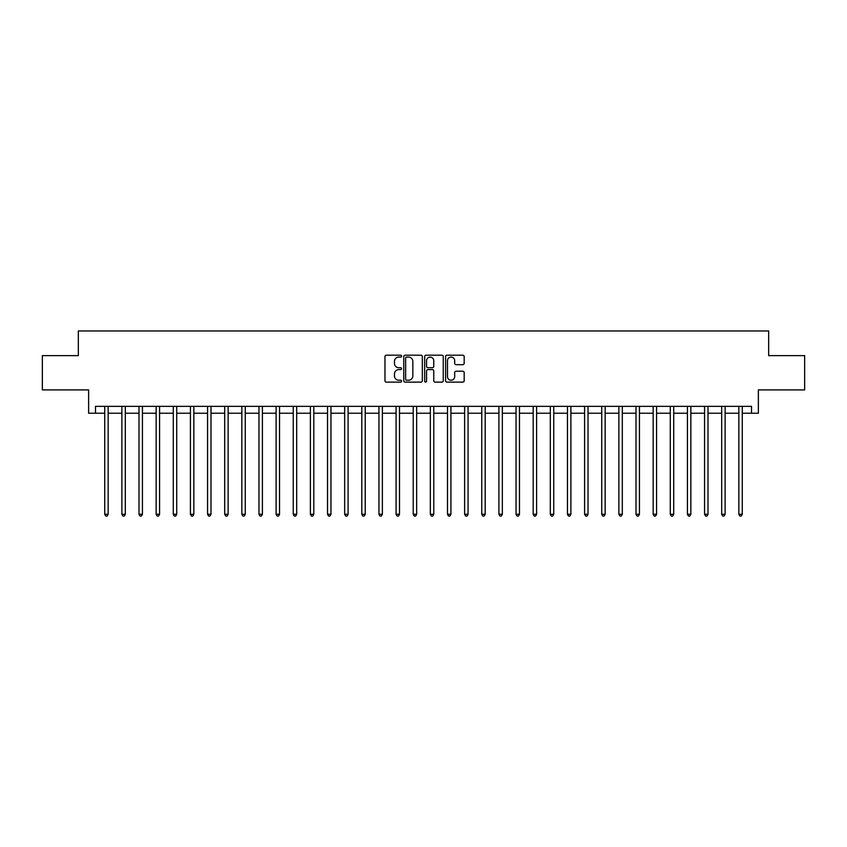 <?xml version="1.0" encoding="UTF-8"?>
<svg xmlns="http://www.w3.org/2000/svg" width="847" height="847" viewBox="0 0 847 847"><rect width="100%" height="100%" fill="white"/><g stroke="black" fill="none" stroke-linecap="round" stroke-linejoin="round"><path stroke-width="1.27" d="M401.563 356.142A0.942 0.942 0 0 0 400.62 355.2L386.327 355.2A1.345 1.345 0 0 0 384.972 356.545L384.972 380.769A1.345 1.345 0 0 0 386.327 382.113L400.62 382.113A0.942 0.942 0 0 0 401.563 381.171A0.942 0.942 0 0 0 400.62 380.229L398.768 380.229A4.309 4.309 0 0 1 394.469 375.93L394.469 373.908A4.309 4.309 0 0 1 398.768 369.599L400.62 369.599A0.942 0.942 0 0 0 401.563 368.657A0.942 0.942 0 0 0 400.62 367.714L398.768 367.714A4.309 4.309 0 0 1 394.469 363.405L394.469 361.394A4.309 4.309 0 0 1 398.768 357.085L400.62 357.085A0.942 0.942 0 0 0 401.563 356.142M462.833 364.686A1.345 1.345 0 0 0 464.177 363.342L464.177 356.545A1.345 1.345 0 0 0 462.833 355.2L446.951 355.2A1.345 1.345 0 0 0 445.607 356.545L445.607 380.769A1.345 1.345 0 0 0 446.951 382.113L462.833 382.113A1.345 1.345 0 0 0 464.177 380.769L464.177 372.564A1.345 1.345 0 0 0 462.833 371.219L456.035 371.219A1.345 1.345 0 0 0 454.691 372.564L454.691 376.629A3.6 3.6 0 0 1 451.091 380.229A3.6 3.6 0 0 1 447.491 376.629L447.491 360.684A3.6 3.6 0 0 1 451.091 357.085A3.6 3.6 0 0 1 454.691 360.684L454.691 363.342A1.345 1.345 0 0 0 456.035 364.686L462.833 364.686M95.478 413.22L95.478 406.359L751.522 406.359L751.522 413.22L758.372 413.22L758.372 389.906L804.65 389.906L804.65 355.634L768.663 355.634L768.663 330.955L78.337 330.955L78.337 355.634L42.35 355.634L42.35 389.906L88.628 389.906L88.628 413.22L104.732 413.22M422.325 356.545A1.345 1.345 0 0 0 420.98 355.2L405.099 355.2A1.345 1.345 0 0 0 403.754 356.545L403.754 380.769A1.345 1.345 0 0 0 405.099 382.113L420.98 382.113A1.345 1.345 0 0 0 422.325 380.769L422.325 356.545M426.02 355.2L441.901 355.2A1.345 1.345 0 0 1 443.246 356.545L443.246 380.769A1.345 1.345 0 0 1 441.901 382.113L435.104 382.113A1.345 1.345 0 0 1 433.759 380.769L433.759 370.944A1.345 1.345 0 0 0 432.415 369.599L427.904 369.599A1.345 1.345 0 0 0 426.56 370.944L426.56 381.171A0.942 0.942 0 0 1 425.618 382.113A0.942 0.942 0 0 1 424.675 381.171L424.675 356.545A1.345 1.345 0 0 1 426.02 355.2M108.162 413.22L121.873 413.22M125.303 413.22L139.003 413.22M142.434 413.22L156.144 413.22M159.575 413.22L173.286 413.22M176.716 413.22L190.427 413.22M193.847 413.22L207.557 413.22M210.988 413.22L224.699 413.22M228.129 413.22L241.84 413.22M245.259 413.22L258.97 413.22M262.401 413.22L276.111 413.22M279.542 413.22L293.253 413.22M296.683 413.22L310.394 413.22M313.813 413.22L327.524 413.22M330.955 413.22L344.665 413.22M348.096 413.22L361.807 413.22M365.226 413.22L378.937 413.22M382.368 413.22L396.078 413.22M399.509 413.22L413.22 413.22M416.65 413.22L430.35 413.22M433.78 413.22L447.491 413.22M450.922 413.22L464.632 413.22M468.063 413.22L481.774 413.22M485.193 413.22L498.904 413.22M502.335 413.22L516.045 413.22M519.476 413.22L533.187 413.22M536.606 413.22L550.317 413.22M553.747 413.22L567.458 413.22M570.889 413.22L584.599 413.22M588.03 413.22L601.741 413.22M605.16 413.22L618.871 413.22M622.301 413.22L636.012 413.22M639.443 413.22L653.153 413.22M656.573 413.22L670.284 413.22M673.714 413.22L687.425 413.22M690.856 413.22L704.566 413.22M707.997 413.22L721.697 413.22M725.127 413.22L738.838 413.22M742.268 413.22L751.522 413.22M406.581 357.085A0.942 0.942 0 0 0 405.639 358.027L405.639 379.287A0.942 0.942 0 0 0 406.581 380.229L408.529 380.229A4.309 4.309 0 0 0 412.838 375.93L412.838 361.394A4.309 4.309 0 0 0 408.529 357.085L406.581 357.085M433.759 360.748A3.6 3.6 0 0 0 430.16 357.148A3.6 3.6 0 0 0 426.56 360.748L426.56 366.37A1.345 1.345 0 0 0 427.904 367.714L432.415 367.714A1.345 1.345 0 0 0 433.759 366.37L433.759 360.748M108.331 406.359L108.257 406.539A1.366 1.366 90.1 0 0 108.162 407.047L108.162 514.267L104.732 514.267L104.732 407.047A1.366 1.366 90.1 0 0 104.636 406.539L104.562 406.359M108.162 514.267L107.135 516.045L105.759 516.045L104.732 514.267M125.462 406.359L125.398 406.539A1.366 1.366 90.2 0 0 125.303 407.047L125.303 514.267L121.873 514.267L121.873 407.047A1.366 1.366 90.2 0 0 121.767 406.539L121.703 406.359M125.303 514.267L124.265 516.045L122.9 516.045L121.873 514.267M142.603 406.359L142.54 406.539A1.366 1.366 90.2 0 0 142.434 407.047L142.434 514.267L139.003 514.267L139.003 407.047A1.366 1.366 90.2 0 0 138.908 406.539L138.844 406.359M142.434 514.267L141.407 516.045L140.041 516.045L139.003 514.267M159.744 406.359L159.67 406.539A1.366 1.366 90.2 0 0 159.575 407.047L159.575 514.267L156.144 514.267L156.144 407.047A1.366 1.366 90.2 0 0 156.049 406.539L155.975 406.359M159.575 514.267L158.548 516.045L157.171 516.045L156.144 514.267M176.885 406.359L176.811 406.539A1.366 1.366 90.2 0 0 176.716 407.047L176.716 514.267L173.286 514.267L173.286 407.047A1.366 1.366 90.2 0 0 173.19 406.539L173.116 406.359M176.716 514.267L175.689 516.045L174.313 516.045L173.286 514.267M194.016 406.359L193.952 406.539A1.366 1.366 90.2 0 0 193.847 407.047L193.847 514.267L190.427 514.267L190.427 407.047A1.366 1.366 90.2 0 0 190.321 406.539L190.257 406.359M193.847 514.267L192.82 516.045L191.454 516.045L190.427 514.267M211.157 406.359L211.083 406.539A1.366 1.366 90.2 0 0 210.988 407.047L210.988 514.267L207.557 514.267L207.557 407.047A1.366 1.366 90.2 0 0 207.462 406.539L207.388 406.359M210.988 514.267L209.961 516.045L208.584 516.045L207.557 514.267M228.298 406.359L228.224 406.539A1.366 1.366 90.2 0 0 228.129 407.047L228.129 514.267L224.699 514.267L224.699 407.047A1.366 1.366 90.2 0 0 224.603 406.539L224.529 406.359M228.129 514.267L227.102 516.045L225.726 516.045L224.699 514.267M245.429 406.359L245.365 406.539A1.366 1.366 90.2 0 0 245.259 407.047L245.259 514.267L241.84 514.267L241.84 407.047A1.366 1.366 90.2 0 0 241.734 406.539L241.67 406.359M245.259 514.267L244.232 516.045L242.867 516.045L241.84 514.267M262.57 406.359L262.506 406.539A1.366 1.366 90.2 0 0 262.401 407.047L262.401 514.267L258.97 514.267L258.97 407.047A1.366 1.366 90.2 0 0 258.875 406.539L258.801 406.359M262.401 514.267L261.374 516.045L260.008 516.045L258.97 514.267M279.711 406.359L279.637 406.539A1.366 1.366 90.2 0 0 279.542 407.047L279.542 514.267L276.111 514.267L276.111 407.047A1.366 1.366 90.2 0 0 276.016 406.539L275.942 406.359M279.542 514.267L278.515 516.045L277.138 516.045L276.111 514.267M296.852 406.359L296.778 406.539A1.366 1.366 90.2 0 0 296.683 407.047L296.683 514.267L293.253 514.267L293.253 407.047A1.366 1.366 90.2 0 0 293.147 406.539L293.083 406.359M296.683 514.267L295.645 516.045L294.28 516.045L293.253 514.267M313.983 406.359L313.919 406.539A1.366 1.366 90.2 0 0 313.813 407.047L313.813 514.267L310.394 514.267L310.394 407.047A1.366 1.366 90.2 0 0 310.288 406.539L310.224 406.359M313.813 514.267L312.787 516.045L311.421 516.045L310.394 514.267M331.124 406.359L331.05 406.539A1.366 1.366 90.2 0 0 330.955 407.047L330.955 514.267L327.524 514.267L327.524 407.047A1.366 1.366 90.2 0 0 327.429 406.539L327.355 406.359M330.955 514.267L329.928 516.045L328.551 516.045L327.524 514.267M348.265 406.359L348.191 406.539A1.366 1.366 90.2 0 0 348.096 407.047L348.096 514.267L344.665 514.267L344.665 407.047A1.366 1.366 90.2 0 0 344.57 406.539L344.496 406.359M348.096 514.267L347.069 516.045L345.692 516.045L344.665 514.267M365.396 406.359L365.332 406.539A1.366 1.366 90.2 0 0 365.226 407.047L365.226 514.267L361.807 514.267L361.807 407.047A1.366 1.366 90.2 0 0 361.701 406.539L361.637 406.359M365.226 514.267L364.199 516.045L362.834 516.045L361.807 514.267M382.537 406.359L382.463 406.539A1.366 1.366 90.2 0 0 382.368 407.047L382.368 514.267L378.937 514.267L378.937 407.047A1.366 1.366 90.2 0 0 378.842 406.539L378.768 406.359M382.368 514.267L381.341 516.045L379.964 516.045L378.937 514.267M399.678 406.359L399.604 406.539A1.366 1.366 90.2 0 0 399.509 407.047L399.509 514.267L396.078 514.267L396.078 407.047A1.366 1.366 90.2 0 0 395.983 406.539L395.909 406.359M399.509 514.267L398.482 516.045L397.105 516.045L396.078 514.267M416.809 406.359L416.745 406.539A1.366 1.366 90.2 0 0 416.65 407.047L416.65 514.267L413.22 514.267L413.22 407.047A1.366 1.366 90.2 0 0 413.114 406.539L413.05 406.359M416.65 514.267L415.612 516.045L414.247 516.045L413.22 514.267M433.95 406.359L433.886 406.539A1.366 1.366 90.2 0 0 433.78 407.047L433.78 514.267L430.35 514.267L430.35 407.047A1.366 1.366 90.2 0 0 430.255 406.539L430.191 406.359M433.78 514.267L432.753 516.045L431.388 516.045L430.35 514.267M451.091 406.359L451.017 406.539A1.366 1.366 90.2 0 0 450.922 407.047L450.922 514.267L447.491 514.267L447.491 407.047A1.366 1.366 90.2 0 0 447.396 406.539L447.322 406.359M450.922 514.267L449.895 516.045L448.518 516.045L447.491 514.267M468.232 406.359L468.158 406.539A1.366 1.366 90.2 0 0 468.063 407.047L468.063 514.267L464.632 514.267L464.632 407.047A1.366 1.366 90.2 0 0 464.537 406.539L464.463 406.359M468.063 514.267L467.036 516.045L465.659 516.045L464.632 514.267M485.363 406.359L485.299 406.539A1.366 1.366 90.2 0 0 485.193 407.047L485.193 514.267L481.774 514.267L481.774 407.047A1.366 1.366 90.2 0 0 481.668 406.539L481.604 406.359M485.193 514.267L484.166 516.045L482.801 516.045L481.774 514.267M502.504 406.359L502.43 406.539A1.366 1.366 90.2 0 0 502.335 407.047L502.335 514.267L498.904 514.267L498.904 407.047A1.366 1.366 90.2 0 0 498.809 406.539L498.735 406.359M502.335 514.267L501.308 516.045L499.931 516.045L498.904 514.267M519.645 406.359L519.571 406.539A1.366 1.366 90.2 0 0 519.476 407.047L519.476 514.267L516.045 514.267L516.045 407.047A1.366 1.366 90.2 0 0 515.95 406.539L515.876 406.359M519.476 514.267L518.449 516.045L517.072 516.045L516.045 514.267M536.776 406.359L536.712 406.539A1.366 1.366 90.2 0 0 536.606 407.047L536.606 514.267L533.187 514.267L533.187 407.047A1.366 1.366 90.2 0 0 533.081 406.539L533.017 406.359M536.606 514.267L535.579 516.045L534.213 516.045L533.187 514.267M553.917 406.359L553.853 406.539A1.366 1.366 90.2 0 0 553.747 407.047L553.747 514.267L550.317 514.267L550.317 407.047A1.366 1.366 90.2 0 0 550.222 406.539L550.148 406.359M553.747 514.267L552.72 516.045L551.355 516.045L550.317 514.267M571.058 406.359L570.984 406.539A1.366 1.366 90.2 0 0 570.889 407.047L570.889 514.267L567.458 514.267L567.458 407.047A1.366 1.366 90.2 0 0 567.363 406.539L567.289 406.359M570.889 514.267L569.862 516.045L568.485 516.045L567.458 514.267M588.199 406.359L588.125 406.539A1.366 1.366 90.2 0 0 588.03 407.047L588.03 514.267L584.599 514.267L584.599 407.047A1.366 1.366 90.2 0 0 584.494 406.539L584.43 406.359M588.03 514.267L586.992 516.045L585.626 516.045L584.599 514.267M605.33 406.359L605.266 406.539A1.366 1.366 90.2 0 0 605.16 407.047L605.16 514.267L601.741 514.267L601.741 407.047A1.366 1.366 90.2 0 0 601.635 406.539L601.571 406.359M605.16 514.267L604.133 516.045L602.768 516.045L601.741 514.267M622.471 406.359L622.397 406.539A1.366 1.366 90.2 0 0 622.301 407.047L622.301 514.267L618.871 514.267L618.871 407.047A1.366 1.366 90.2 0 0 618.776 406.539L618.702 406.359M622.301 514.267L621.274 516.045L619.898 516.045L618.871 514.267M639.612 406.359L639.538 406.539A1.366 1.366 90.2 0 0 639.443 407.047L639.443 514.267L636.012 514.267L636.012 407.047A1.366 1.366 90.2 0 0 635.917 406.539L635.843 406.359M639.443 514.267L638.416 516.045L637.039 516.045L636.012 514.267M656.743 406.359L656.679 406.539A1.366 1.366 90.2 0 0 656.573 407.047L656.573 514.267L653.153 514.267L653.153 407.047A1.366 1.366 90.2 0 0 653.048 406.539L652.984 406.359M656.573 514.267L655.546 516.045L654.18 516.045L653.153 514.267M673.884 406.359L673.81 406.539A1.366 1.366 90.2 0 0 673.714 407.047L673.714 514.267L670.284 514.267L670.284 407.047A1.366 1.366 90.2 0 0 670.189 406.539L670.115 406.359M673.714 514.267L672.687 516.045L671.311 516.045L670.284 514.267M691.025 406.359L690.951 406.539A1.366 1.366 90.2 0 0 690.856 407.047L690.856 514.267L687.425 514.267L687.425 407.047A1.366 1.366 90.2 0 0 687.33 406.539L687.256 406.359M690.856 514.267L689.829 516.045L688.452 516.045L687.425 514.267M708.156 406.359L708.092 406.539A1.366 1.366 90.2 0 0 707.997 407.047L707.997 514.267L704.566 514.267L704.566 407.047A1.366 1.366 90.2 0 0 704.46 406.539L704.397 406.359M707.997 514.267L706.959 516.045L705.593 516.045L704.566 514.267M725.297 406.359L725.233 406.539A1.366 1.366 90.2 0 0 725.127 407.047L725.127 514.267L721.697 514.267L721.697 407.047A1.366 1.366 90.2 0 0 721.602 406.539L721.538 406.359M725.127 514.267L724.1 516.045L722.735 516.045L721.697 514.267M742.438 406.359L742.364 406.539A1.366 1.366 90.2 0 0 742.268 407.047L742.268 514.267L738.838 514.267L738.838 407.047A1.366 1.366 90.2 0 0 738.743 406.539L738.669 406.359M742.268 514.267L741.241 516.045L739.865 516.045L738.838 514.267"/></g></svg>
